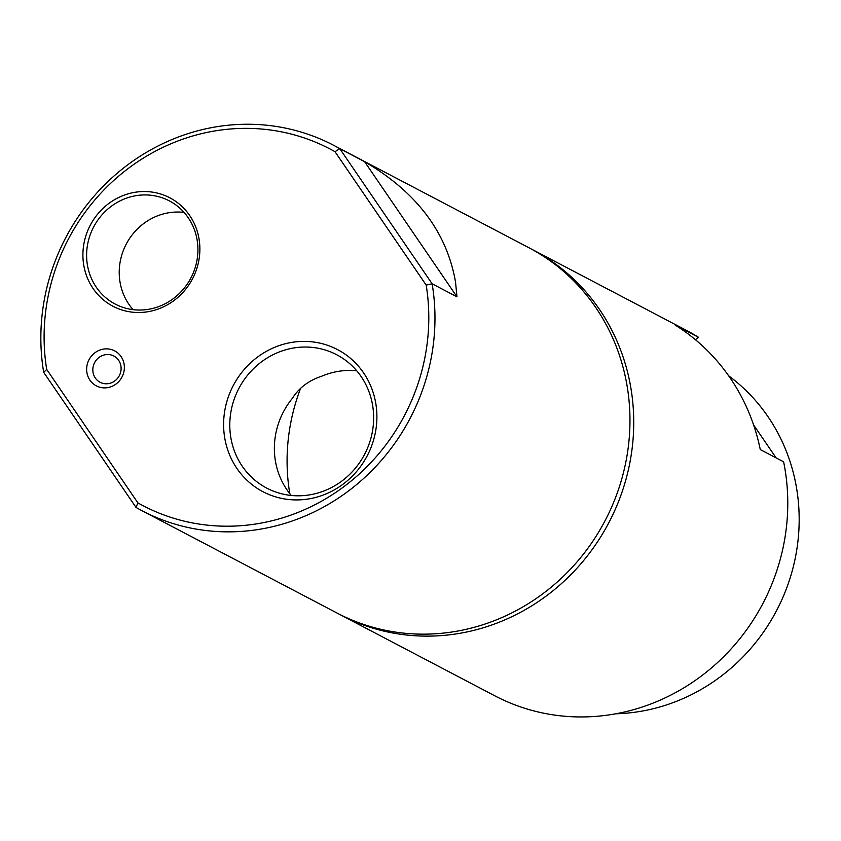 <?xml version="1.0" encoding="UTF-8"?>
<svg xmlns="http://www.w3.org/2000/svg" width="841" height="841" viewBox="0 0 841 841"><rect width="100%" height="100%" fill="white"/><g stroke="black" fill="none" stroke-linecap="round" stroke-linejoin="round"><path stroke-width="1.26" d="M319.496 492.521A75.301 70.97 -62.3 0 0 371.417 399.549A75.301 70.97 -62.3 0 0 336.694 354.734A75.301 70.97 -62.3 0 0 283.932 350.319A75.301 70.97 -62.3 0 0 232.021 443.302A75.301 70.97 -62.3 0 0 266.734 488.106A75.301 70.97 -62.3 0 0 319.496 492.521M356.71 370.765A75.301 70.97 -62.3 0 0 321.851 376.158C308.815 380.416 298.933 387.88 292.205 398.55A75.301 70.97 -62.3 0 0 276.594 466.681A75.301 70.97 -62.3 0 0 291.291 495.465M281.304 344.894A80.242 75.627 117.7 0 1 374.518 397.341A80.242 75.627 117.7 0 1 319.202 496.421A80.242 75.627 117.7 0 1 225.987 443.964A80.242 75.627 117.7 0 1 281.304 344.894M120.673 364.847A14.812 13.961 -62.3 0 0 113.85 356.037A14.812 13.961 -62.3 0 0 103.464 355.165A14.812 13.961 -62.3 0 0 93.256 373.457A14.812 13.961 -62.3 0 0 100.079 382.266A14.812 13.961 -62.3 0 0 110.465 383.139A14.812 13.961 -62.3 0 0 120.673 364.847M100.836 349.73A19.753 18.618 117.7 0 1 123.785 362.65A19.753 18.618 117.7 0 1 110.16 387.028A19.753 18.618 117.7 0 1 87.222 374.119A19.753 18.618 117.7 0 1 100.836 349.73M196.195 235.554A58.271 54.917 -62.3 0 0 169.335 200.883A58.271 54.917 -62.3 0 0 128.515 197.467A58.271 54.917 -62.3 0 0 88.337 269.414A58.271 54.917 -62.3 0 0 115.196 304.085A58.271 54.917 -62.3 0 0 156.027 307.501A58.271 54.917 -62.3 0 0 196.195 235.554M126.938 194.208A61.235 57.714 117.7 0 1 198.066 234.24A61.235 57.714 117.7 0 1 155.848 309.835A61.235 57.714 117.7 0 1 84.72 269.814A61.235 57.714 117.7 0 1 126.938 194.208M184.074 212.426A58.271 54.917 -62.3 0 0 120.946 286.518A58.271 54.917 -62.3 0 0 133.067 309.646M364.626 161.703C416.631 192.2 446.939 232.347 455.538 282.113L456.968 296.82L364.626 161.703L339.775 148.668L432.127 283.785L456.968 296.82M333.751 145.356L528.747 247.653A206.308 194.439 117.7 0 1 623.854 370.418A206.308 194.439 117.7 0 1 553.147 585.567A206.308 194.439 117.7 0 1 337.052 613.047L142.055 510.739A206.308 194.439 117.7 0 1 136.032 507.438L43.69 372.311A206.308 194.439 117.7 0 1 123.963 167.706A206.308 194.439 117.7 0 1 333.751 145.356A206.308 194.439 117.7 0 1 339.775 148.668L335.002 151.695L426.187 285.11A201.367 189.793 117.7 0 1 344.863 485.94A201.367 189.793 117.7 0 1 137.882 502.876L136.032 507.438M289.809 493.667A195.049 183.832 117.7 0 1 300.605 388.321M125.225 491.628L88.568 437.982M142.055 510.739A206.308 194.439 117.7 0 0 351.853 488.4A206.308 194.439 117.7 0 0 432.127 283.785L426.187 285.11M43.69 372.311L46.707 369.451A201.367 189.793 117.7 0 1 128.021 168.631A201.367 189.793 117.7 0 1 335.002 151.695M46.707 369.451L137.882 502.876M530.629 248.663A206.308 194.439 117.7 0 1 532.521 249.64A206.308 194.439 117.7 0 1 599.444 309.383A206.308 194.439 117.7 0 1 582.203 562.251A206.308 194.439 117.7 0 1 340.826 615.023A206.308 194.439 117.7 0 1 338.944 614.025M532.521 249.64L686.561 330.45A206.308 194.439 117.7 0 1 698.535 337.325L675.197 325.078A206.308 194.439 117.7 0 1 730.146 377.956A206.308 194.439 117.7 0 1 760.275 449.578L783.623 461.825A206.308 194.439 117.7 0 1 707.502 671.223A206.308 194.439 117.7 0 1 494.865 695.843L340.826 615.023M728.642 375.79A187.648 176.852 117.7 0 1 767.991 416.663A187.648 176.852 117.7 0 1 777.452 608.905A187.648 176.852 117.7 0 1 615.822 713.788M753.589 424.926L776.117 457.882M698.535 337.325L695.391 339.701"/></g></svg>
